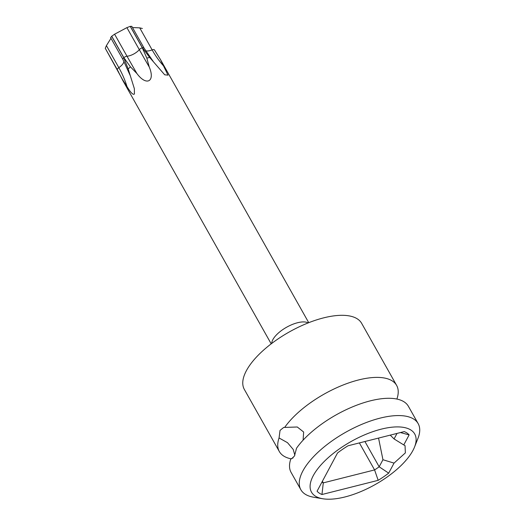 <?xml version="1.0" encoding="UTF-8"?>
<svg xmlns="http://www.w3.org/2000/svg" width="525" height="525" viewBox="0 0 525 525"><rect width="100%" height="100%" fill="white"/><g stroke="black" fill="none" stroke-linecap="round" stroke-linejoin="round"><path stroke-width="0.79" d="M381.235 429.155A59.246 24.662 150.6 0 0 319.554 466.567A59.246 24.662 150.6 0 0 322.757 498.75A59.246 24.662 150.6 0 0 344.971 496.958A59.246 24.662 150.6 0 0 414.533 447.038A59.246 24.662 150.6 0 0 381.235 429.155M403.764 444.931L405.038 445.613L405.366 452.891L394.039 463.116L388.677 473.15A54.128 22.536 -29.4 0 1 378.177 480.329L321.963 494.511A54.128 22.536 -29.4 0 1 317.067 491.216L337.529 452.963A54.128 22.536 -29.4 0 1 348.023 445.784L404.237 431.596A54.128 22.536 -29.4 0 1 409.133 434.897L403.764 444.931L394.065 438.946L390.252 435.127M378.551 438.08L382.948 459.729L394.039 463.116M414.533 447.038L417.939 438.454A67.325 28.028 150.6 0 0 418.149 423.609L408.411 406.324A67.325 28.028 -29.4 0 0 370.361 400.844A67.325 28.028 -29.4 0 0 296.546 448.186L294.466 456.008L291.585 458.784L290.837 458.863L293.094 457.898M294.833 455.26L293.226 449.452L287.503 442.687L279.057 437.962L280.042 430.408L283.677 427.448L297.275 426.996L303.653 432.036L303.089 440.173M290.975 458.817A67.325 28.028 -29.4 0 1 279.326 451.526L244.348 389.445A67.325 28.028 -29.4 0 1 263.005 350.634A67.325 28.028 -29.4 0 1 323.603 317.868A67.325 28.028 -29.4 0 1 361.653 323.348L396.637 385.422A67.325 28.028 -29.4 0 1 396.907 398.987L396.769 399.033M284.767 427.284A67.325 28.028 -29.4 0 1 358.588 379.949A67.325 28.028 -29.4 0 1 396.637 385.422M418.149 423.609A67.325 28.028 150.6 0 0 380.1 418.13A67.325 28.028 150.6 0 0 319.495 450.896A67.325 28.028 150.6 0 0 300.845 489.707A67.325 28.028 150.6 0 0 313.648 497.221L322.757 498.75M300.845 489.707L291.106 472.428A67.325 28.028 -29.4 0 1 290.837 458.863M279.326 451.526A67.325 28.028 -29.4 0 1 279.057 437.962M308.739 322.685L160.453 59.522A21.545 8.971 150.6 0 0 160.348 59.351L168 75.141L164.706 74.806L149.664 57.448A21.545 8.971 150.6 0 0 146.843 58.163L149.244 67.003C155.485 81.677 146.39 86.454 136.94 73.566L130.476 66.892A21.545 8.971 150.6 0 0 128.179 68.906L134.341 88.627L134.439 93.968C133.219 95.248 130.732 92.774 126.984 86.54L122.489 79.538A21.545 8.971 150.6 0 0 122.738 80.325A21.545 8.971 150.6 0 0 122.909 80.673L271.195 343.836M149.664 57.448L142.406 47.814A2.907 1.208 -29.4 0 1 144.047 48.057L153.188 61.399M131.69 26.427L130.305 26.348A21.059 8.768 -29.4 0 0 130.233 26.368L126.899 27.635L139.309 49.665A2.907 1.208 -29.4 0 1 142.327 47.834L146.843 58.163M117.429 69.897A2.907 1.208 -29.4 0 1 117.397 69.851A2.907 1.208 -29.4 0 1 117.37 69.792L105.276 48.32A21.059 8.768 -29.4 0 1 105.263 48.287L106.411 45.616L110.985 38.279M117.37 69.792L122.738 80.325M122.489 79.538L105.263 48.287M130.042 75.219L122.922 59.469A2.907 1.208 -29.4 0 1 123.782 57.75L111.681 36.278A21.059 8.768 -29.4 0 1 111.74 36.225L114.594 34.197L126.899 27.635M123.782 57.75L128.179 68.906M130.476 66.892L123.841 57.697L111.74 36.225M145.655 50.807A9.857 4.102 150.6 0 0 152.132 49.888A2.907 1.208 -29.4 0 1 154.448 49.908A2.907 1.208 -29.4 0 1 154.475 49.967L160.348 59.351M154.409 49.849L154.888 50.689M142.38 28.494L139.722 27.858L152.132 49.888A104.823 85.07 -79.9 0 0 164.246 66.675M111.681 36.278L110.683 37.629M132.497 27.556L139.722 27.858M382.948 459.729L379.168 466.791L364.928 441.518M397.018 433.42L394.065 438.946M400.437 432.561L409.133 434.897M359.376 442.923L374.587 469.928A46.049 19.169 -29.4 0 0 379.168 466.791L388.677 473.15M321.963 494.511L323.288 482.869L374.587 469.928L378.177 480.329M322.389 481.274L323.288 482.869A46.049 19.169 -29.4 0 1 321.963 482.068M271.707 343.455A21.545 8.971 -29.4 0 1 272.862 339.636A21.545 8.971 -29.4 0 1 289.787 325.585A21.545 8.971 -29.4 0 1 308.142 322.921M142.406 47.814L130.305 26.348M118.65 72.102A21.059 8.768 -29.4 0 1 118.493 71.702M124.661 60.165A21.059 8.768 -29.4 0 1 125.37 59.548M142.327 47.834L130.233 26.368M143.135 50.072A21.059 8.768 -29.4 0 1 144.001 49.855M117.357 69.753A2.907 1.208 -29.4 0 1 118.827 67.646A104.823 79.748 -151.9 0 1 126.984 86.54M106.411 45.616L118.827 67.646A9.857 4.102 150.6 0 0 123.933 61.307M123.841 57.697A2.907 1.208 -29.4 0 1 127.004 56.228A104.823 5.322 -118.1 0 0 136.94 73.566M114.594 34.197L127.004 56.228A9.857 4.102 150.6 0 0 139.309 49.665A104.823 5.322 -118.1 0 0 149.244 67.003M131.755 26.25L144.047 48.057M105.302 48.379L117.784 70.534M110.591 37.59L122.922 59.469"/></g></svg>
